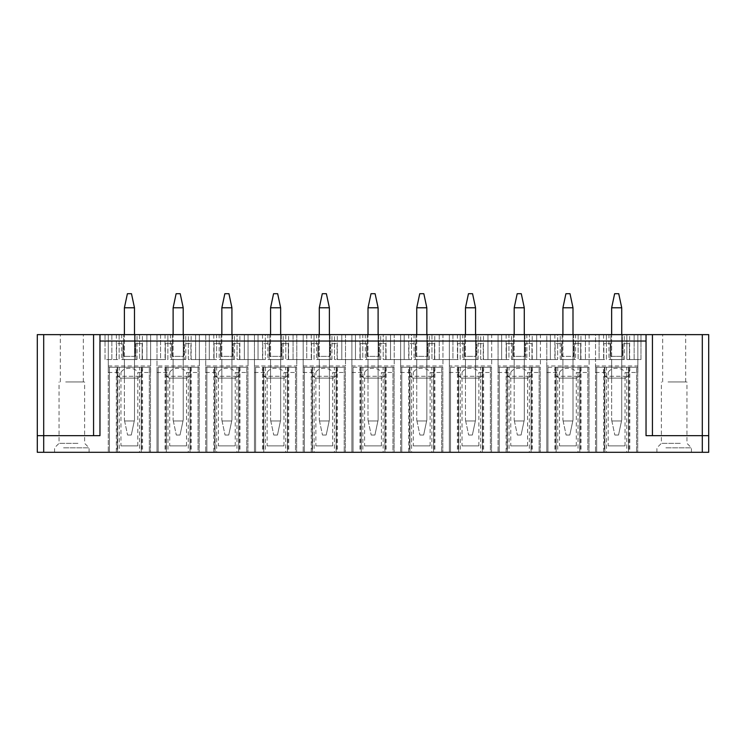 <?xml version="1.0" encoding="UTF-8"?>
<svg xmlns="http://www.w3.org/2000/svg" width="746" height="746" viewBox="0 0 746 746"><rect width="100%" height="100%" fill="white"/><g stroke="black" fill="none" stroke-linecap="round" stroke-linejoin="round"><path stroke-width="0.56" stroke-dasharray="3.73 2.8" d="M708.7 452.29L702.303 452.29L702.303 334.637L708.7 334.637M37.3 334.637L99.964 334.637L99.964 435.664L37.3 435.664L37.3 452.29L702.303 452.29M99.964 334.637L108.273 334.637L108.273 372.487L108.273 334.637L123.622 334.637L123.622 356.374L135.129 356.374L135.129 334.637L157.005 334.637L157.005 372.487L157.005 365.969L199.331 365.969L199.331 334.637L205.728 334.637L205.728 372.487L205.728 365.969L248.054 365.969L248.054 334.637L254.451 334.637L254.451 372.487L254.451 365.969L296.777 365.969L296.777 334.637L303.174 334.637L303.174 372.487L303.174 365.969L345.501 365.969L345.501 334.637L351.898 334.637L351.898 372.487L351.898 365.969L394.233 365.969L394.233 334.637L400.621 334.637L400.621 372.487L400.621 365.969L442.956 365.969L442.956 334.637L449.344 334.637L449.344 372.487L449.344 365.969L491.679 365.969L491.679 334.637L498.076 334.637L498.076 372.487L498.076 365.969L540.402 365.969L540.402 334.637L546.799 334.637L546.799 372.487L546.799 365.969L589.126 365.969L589.126 334.637L595.522 334.637L595.522 372.487L595.522 334.637L610.871 334.637L610.871 356.374L622.378 356.374L622.378 334.637L637.849 334.637L637.849 372.487L637.849 334.637L702.303 334.637M595.522 365.969L637.849 365.969M108.273 365.969L150.608 365.969L150.608 334.637L135.129 334.637L135.129 356.374L123.622 356.374L123.622 334.637L105.018 334.637L105.018 359.572L119.146 359.572L119.146 334.637L111.853 334.637L111.853 359.572L119.146 359.572L119.146 334.637L105.018 334.637L105.018 359.572L116.59 359.572L116.59 343.589L122.987 343.589L116.59 343.589L116.59 359.572L111.853 359.572L111.853 334.637L146.897 334.637L146.897 359.572L146.897 334.637L139.605 334.637L139.605 359.572L167.869 359.572L167.869 334.637L160.586 334.637L160.586 359.572L167.869 359.572L167.869 334.637L139.605 334.637L139.605 359.572L146.897 359.572L142.169 359.572L142.169 343.589L135.772 343.589L135.772 359.572L135.772 343.589L142.169 343.589L142.169 359.572L165.314 359.572L165.314 343.589L171.711 343.589L165.314 343.589L165.314 359.572L160.586 359.572L160.586 334.637L195.62 334.637L195.62 359.572L195.62 334.637L188.337 334.637L188.337 359.572L216.592 359.572L216.592 334.637L209.309 334.637L209.309 359.572L216.592 359.572L216.592 334.637L188.337 334.637L188.337 359.572L195.62 359.572L190.892 359.572L190.892 343.589L184.495 343.589L184.495 359.572L184.495 343.589L190.892 343.589L190.892 359.572L214.037 359.572L214.037 343.589L220.434 343.589L214.037 343.589L214.037 359.572L209.309 359.572L209.309 334.637L244.343 334.637L244.343 359.572L244.343 334.637L237.06 334.637L237.06 359.572L265.324 359.572L265.324 334.637L258.032 334.637L258.032 359.572L265.324 359.572L265.324 334.637L237.06 334.637L237.06 359.572L244.343 359.572L239.615 359.572L239.615 343.589L233.218 343.589L233.218 359.572L233.218 343.589L239.615 343.589L239.615 359.572L262.76 359.572L262.76 343.589L269.157 343.589L262.76 343.589L262.76 359.572L258.032 359.572L258.032 334.637L293.075 334.637L293.075 359.572L293.075 334.637L285.783 334.637L285.783 359.572L314.047 359.572L314.047 334.637L306.755 334.637L306.755 359.572L314.047 359.572L314.047 334.637L285.783 334.637L285.783 359.572L293.075 359.572L288.338 359.572L288.338 343.589L281.941 343.589L281.941 359.572L281.941 343.589L288.338 343.589L288.338 359.572L311.483 359.572L311.483 343.589L317.88 343.589L311.483 343.589L311.483 359.572L306.755 359.572L306.755 334.637L341.799 334.637L341.799 359.572L341.799 334.637L334.506 334.637L334.506 359.572L362.77 359.572L362.77 334.637L355.478 334.637L355.478 359.572L362.77 359.572L362.77 334.637L334.506 334.637L334.506 359.572L341.799 359.572L337.061 359.572L337.061 343.589L330.674 343.589L330.674 359.572L330.674 343.589L337.061 343.589L337.061 359.572L360.215 359.572L360.215 343.589L366.603 343.589L360.215 343.589L360.215 359.572L355.478 359.572L355.478 334.637L390.522 334.637L390.522 359.572L390.522 334.637L383.23 334.637L383.23 359.572L411.494 359.572L411.494 334.637L404.201 334.637L404.201 359.572L411.494 359.572L411.494 334.637L383.23 334.637L383.23 359.572L390.522 359.572L385.785 359.572L385.785 343.589L379.397 343.589L379.397 359.572L379.397 343.589L385.785 343.589L385.785 359.572L408.939 359.572L408.939 343.589L415.326 343.589L408.939 343.589L408.939 359.572L404.201 359.572L404.201 334.637L439.245 334.637L439.245 359.572L439.245 334.637L431.953 334.637L431.953 359.572L460.217 359.572L460.217 334.637L452.925 334.637L452.925 359.572L460.217 359.572L460.217 334.637L431.953 334.637L431.953 359.572L439.245 359.572L434.517 359.572L434.517 343.589L428.12 343.589L428.12 359.572L428.12 343.589L434.517 343.589L434.517 359.572L457.662 359.572L457.662 343.589L464.059 343.589L457.662 343.589L457.662 359.572L452.925 359.572L452.925 334.637L487.968 334.637L487.968 359.572L487.968 334.637L480.676 334.637L480.676 359.572L508.94 359.572L508.94 334.637L501.657 334.637L501.657 359.572L508.94 359.572L508.94 334.637L480.676 334.637L480.676 359.572L487.968 359.572L483.24 359.572L483.24 343.589L476.843 343.589L476.843 359.572L476.843 343.589L483.24 343.589L483.24 359.572L506.385 359.572L506.385 343.589L512.782 343.589L506.385 343.589L506.385 359.572L501.657 359.572L501.657 334.637L536.691 334.637L536.691 359.572L536.691 334.637L529.408 334.637L529.408 359.572L557.663 359.572L557.663 334.637L550.38 334.637L550.38 359.572L557.663 359.572L557.663 334.637L529.408 334.637L529.408 359.572L536.691 359.572L531.963 359.572L531.963 343.589L525.566 343.589L525.566 359.572L525.566 343.589L531.963 343.589L531.963 359.572L555.108 359.572L555.108 343.589L561.505 343.589L555.108 343.589L555.108 359.572L550.38 359.572L550.38 334.637L585.414 334.637L585.414 359.572L585.414 334.637L578.131 334.637L578.131 359.572L606.395 359.572L606.395 334.637L599.103 334.637L599.103 359.572L606.395 359.572L606.395 334.637L578.131 334.637L578.131 359.572L585.414 359.572L580.686 359.572L580.686 343.589L574.289 343.589L574.289 359.572L574.289 343.589L580.686 343.589L580.686 359.572L603.831 359.572L603.831 343.589L610.228 343.589L603.831 343.589L603.831 359.572L599.103 359.572L599.103 334.637L634.147 334.637L634.147 359.572L629.41 359.572L629.41 343.589L623.013 343.589L623.013 359.572L623.013 343.589L629.41 343.589L629.41 359.572L640.982 359.572L640.982 334.637L640.982 359.572L626.854 359.572L634.147 359.572L634.147 334.637L626.854 334.637L626.854 359.572L626.854 334.637L640.982 334.637L622.378 334.637L622.378 356.374L610.871 356.374L610.871 334.637L589.126 334.637L589.126 365.969M623.013 359.572L610.228 359.572L623.013 359.572M610.228 343.589L610.228 359.572L610.228 343.589M574.289 359.572L561.505 359.572L574.289 359.572M561.505 343.589L561.505 359.572L561.505 343.589M525.566 359.572L512.782 359.572L525.566 359.572M512.782 343.589L512.782 359.572L512.782 343.589M476.843 359.572L464.059 359.572L476.843 359.572M464.059 343.589L464.059 359.572L464.059 343.589M428.12 359.572L415.326 359.572L428.12 359.572M415.326 343.589L415.326 359.572L415.326 343.589M379.397 359.572L366.603 359.572L379.397 359.572M366.603 343.589L366.603 359.572L366.603 343.589M330.674 359.572L317.88 359.572L330.674 359.572M317.88 343.589L317.88 359.572L317.88 343.589M281.941 359.572L269.157 359.572L281.941 359.572M269.157 343.589L269.157 359.572L269.157 343.589M233.218 359.572L220.434 359.572L233.218 359.572M220.434 343.589L220.434 359.572L220.434 343.589M184.495 359.572L171.711 359.572L184.495 359.572M171.711 343.589L171.711 359.572L171.711 343.589M135.772 359.572L122.987 359.572L135.772 359.572M122.987 343.589L122.987 359.572L122.987 343.589M66.31 334.637L83.338 334.637L66.31 334.637M66.31 381.952L83.338 381.952L66.31 381.952M608.95 359.572L624.299 359.572L608.95 359.572L608.95 334.637L624.299 334.637L608.95 334.637M624.299 359.572L624.299 334.637M462.772 359.572L478.121 359.572L462.772 359.572L462.772 334.637L478.121 334.637L462.772 334.637M478.121 359.572L478.121 334.637M414.049 359.572L429.398 359.572L414.049 359.572L414.049 334.637L429.398 334.637L414.049 334.637M429.398 359.572L429.398 334.637M365.326 359.572L380.674 359.572L365.326 359.572L365.326 334.637L380.674 334.637L365.326 334.637M380.674 359.572L380.674 334.637M316.602 359.572L331.951 359.572L316.602 359.572L316.602 334.637L331.951 334.637L316.602 334.637M331.951 359.572L331.951 334.637M267.879 359.572L283.228 359.572L267.879 359.572L267.879 334.637L283.228 334.637L267.879 334.637M283.228 359.572L283.228 334.637M219.156 359.572L234.496 359.572L219.156 359.572L219.156 334.637L234.496 334.637L219.156 334.637M234.496 359.572L234.496 334.637M170.433 359.572L185.773 359.572L170.433 359.572L170.433 334.637L185.773 334.637L170.433 334.637M185.773 359.572L185.773 334.637M121.701 359.572L137.05 359.572L121.701 359.572L121.701 334.637L137.05 334.637L121.701 334.637M137.05 359.572L137.05 334.637M526.844 359.572L511.504 359.572L526.844 359.572L526.844 334.637L511.504 334.637L526.844 334.637M511.504 359.572L511.504 334.637M575.567 359.572L560.227 359.572L575.567 359.572L575.567 334.637L560.227 334.637L575.567 334.637M560.227 359.572L560.227 334.637M108.273 372.487L120.964 372.487C123.594 366.855 135.166 366.855 137.786 372.487L150.608 372.487L150.608 365.969M120.964 445.894L137.786 445.894L120.964 445.894L120.964 372.487M137.786 445.894L137.786 372.487M157.005 365.969L157.005 334.637L150.608 334.637L150.608 372.487M205.728 365.969L205.728 334.637L183.861 334.637L183.861 356.374L172.345 356.374L172.345 334.637L157.005 334.637L172.345 334.637L172.345 356.374L183.861 356.374L183.861 334.637L199.331 334.637L199.331 365.969M157.005 372.487L169.696 372.487C172.317 366.855 183.889 366.855 186.509 372.487L199.331 372.487M169.696 445.894L186.509 445.894L169.696 445.894L169.696 372.487M186.509 445.894L186.509 372.487M254.451 365.969L254.451 334.637L232.584 334.637L232.584 356.374L221.068 356.374L221.068 334.637L205.728 334.637L221.068 334.637L221.068 356.374L232.584 356.374L232.584 334.637L248.054 334.637L248.054 365.969M205.728 372.487L218.419 372.487C221.049 366.855 232.612 366.855 235.242 372.487L248.054 372.487M218.419 445.894L235.242 445.894L218.419 445.894L218.419 372.487M235.242 445.894L235.242 372.487M303.174 365.969L303.174 334.637L281.307 334.637L281.307 356.374L269.8 356.374L269.8 334.637L254.451 334.637L269.8 334.637L269.8 356.374L281.307 356.374L281.307 334.637L296.777 334.637L296.777 365.969M254.451 372.487L267.143 372.487C269.772 366.855 281.335 366.855 283.965 372.487L296.777 372.487M267.143 445.894L283.965 445.894L267.143 445.894L267.143 372.487M283.965 445.894L283.965 372.487M351.898 365.969L351.898 334.637L330.03 334.637L330.03 356.374L318.523 356.374L318.523 334.637L303.174 334.637L318.523 334.637L318.523 356.374L330.03 356.374L330.03 334.637L345.501 334.637L345.501 365.969M303.174 372.487L315.866 372.487C318.495 366.855 330.058 366.855 332.688 372.487L345.501 372.487M315.866 445.894L332.688 445.894L315.866 445.894L315.866 372.487M332.688 445.894L332.688 372.487M400.621 365.969L400.621 334.637L378.754 334.637L378.754 356.374L367.246 356.374L367.246 334.637L351.898 334.637L367.246 334.637L367.246 356.374L378.754 356.374L378.754 334.637L394.233 334.637L394.233 365.969M351.898 372.487L364.589 372.487C367.219 366.855 378.781 366.855 381.411 372.487L394.233 372.487M364.589 445.894L381.411 445.894L364.589 445.894L364.589 372.487M381.411 445.894L381.411 372.487M449.344 365.969L449.344 334.637L427.477 334.637L427.477 356.374L415.97 356.374L415.97 334.637L400.621 334.637L415.97 334.637L415.97 356.374L427.477 356.374L427.477 334.637L442.956 334.637L442.956 365.969M400.621 372.487L413.312 372.487C415.942 366.855 427.505 366.855 430.134 372.487L442.956 372.487M413.312 445.894L430.134 445.894L413.312 445.894L413.312 372.487M430.134 445.894L430.134 372.487M498.076 365.969L498.076 334.637L476.2 334.637L476.2 356.374L464.693 356.374L464.693 334.637L449.344 334.637L464.693 334.637L464.693 356.374L476.2 356.374L476.2 334.637L491.679 334.637L491.679 365.969M449.344 372.487L462.035 372.487C464.665 366.855 476.237 366.855 478.857 372.487L491.679 372.487M462.035 445.894L478.857 445.894L462.035 445.894L462.035 372.487M478.857 445.894L478.857 372.487M546.799 365.969L546.799 334.637L524.932 334.637L524.932 356.374L513.416 356.374L513.416 334.637L498.076 334.637L513.416 334.637L513.416 356.374L524.932 356.374L524.932 334.637L540.402 334.637L540.402 365.969M498.076 372.487L510.768 372.487C513.388 366.855 524.96 366.855 527.581 372.487L540.402 372.487M510.768 445.894L527.581 445.894L510.768 445.894L510.768 372.487M527.581 445.894L527.581 372.487M555.108 334.637L562.139 334.637L562.139 356.374L573.655 356.374L573.655 334.637L589.126 334.637L573.655 334.637L573.655 356.374L562.139 356.374L562.139 334.637L546.799 334.637L555.108 334.637M546.799 372.487L559.491 372.487C562.12 366.855 573.683 366.855 576.313 372.487L589.126 372.487M559.491 445.894L576.313 445.894L559.491 445.894L559.491 372.487M576.313 445.894L576.313 372.487M595.522 372.487L608.214 372.487C610.843 366.855 622.406 366.855 625.036 372.487L637.849 372.487M608.214 445.894L625.036 445.894L608.214 445.894L608.214 372.487M625.036 445.894L625.036 372.487M63.55 447.814L89.091 447.814L63.55 447.814M63.55 452.29L89.091 452.29L63.55 452.29M116.329 452.29L150.478 452.29L108.273 452.29L116.329 452.29L116.329 367.246L117.616 367.246L117.616 452.29L117.616 367.246L109.429 367.246L109.429 452.29L109.429 367.246L149.331 367.246L149.331 452.29L149.331 367.246L141.274 367.246L141.274 452.29L141.274 367.246L150.478 367.246L150.478 452.29L150.478 367.246L139.53 367.246L139.53 452.29M139.53 367.246L119.229 367.246L119.229 452.29M119.229 367.246L108.273 367.246L108.273 452.29L108.273 367.246L116.329 367.246M188.253 367.246L157.005 367.246L198.054 367.246L198.054 452.29L157.005 452.29L198.054 452.29L198.054 367.246L189.997 367.246L189.997 452.29L189.997 367.246L199.201 367.246L199.201 452.29L199.201 367.246L188.253 367.246L188.253 452.29M167.953 367.246L167.953 452.29M157.005 367.246L157.005 452.29L157.005 367.246M166.339 367.246L166.339 452.29L166.339 367.246M158.152 367.246L158.152 452.29L158.152 367.246M213.785 452.29L247.924 452.29L205.728 452.29L213.785 452.29L213.785 367.246L215.062 367.246L215.062 452.29L215.062 367.246L206.875 367.246L206.875 452.29L206.875 367.246L246.777 367.246L246.777 452.29L246.777 367.246L238.72 367.246L238.72 452.29L238.72 367.246L247.924 367.246L247.924 452.29L247.924 367.246L236.976 367.246L236.976 452.29M236.976 367.246L216.676 367.246L216.676 452.29M216.676 367.246L205.728 367.246L205.728 452.29L205.728 367.246L213.785 367.246M285.699 367.246L254.451 367.246L295.5 367.246L295.5 452.29L254.451 452.29L295.5 452.29L295.5 367.246L287.443 367.246L287.443 452.29L287.443 367.246L296.656 367.246L296.656 452.29L296.656 367.246L285.699 367.246L285.699 452.29M265.399 367.246L265.399 452.29M254.451 367.246L254.451 452.29L254.451 367.246M263.786 367.246L263.786 452.29L263.786 367.246M255.598 367.246L255.598 452.29L255.598 367.246M311.231 452.29L345.379 452.29L303.174 452.29L311.231 452.29L311.231 367.246L312.509 367.246L312.509 452.29L312.509 367.246L304.321 367.246L304.321 452.29L304.321 367.246L344.223 367.246L344.223 452.29L344.223 367.246L336.166 367.246L336.166 452.29L336.166 367.246L345.379 367.246L345.379 452.29L345.379 367.246L334.422 367.246L334.422 452.29M334.422 367.246L314.122 367.246L314.122 452.29M314.122 367.246L303.174 367.246L303.174 452.29L303.174 367.246L311.231 367.246M383.146 367.246L351.898 367.246L392.946 367.246L392.946 452.29L351.898 452.29L392.946 452.29L392.946 367.246L384.889 367.246L384.889 452.29L384.889 367.246L394.102 367.246L394.102 452.29L394.102 367.246L383.146 367.246L383.146 452.29M362.845 367.246L362.845 452.29M351.898 367.246L351.898 452.29L351.898 367.246M361.232 367.246L361.232 452.29L361.232 367.246M353.054 367.246L353.054 452.29L353.054 367.246M408.677 452.29L442.826 452.29L400.621 452.29L408.677 452.29L408.677 367.246L409.955 367.246L409.955 452.29L409.955 367.246L401.777 367.246L401.777 452.29L401.777 367.246L441.679 367.246L441.679 452.29L441.679 367.246L433.622 367.246L433.622 452.29L433.622 367.246L442.826 367.246L442.826 452.29L442.826 367.246L431.878 367.246L431.878 452.29M431.878 367.246L411.578 367.246L411.578 452.29M411.578 367.246L400.621 367.246L400.621 452.29L400.621 367.246L408.677 367.246M480.601 367.246L449.344 367.246L490.402 367.246L490.402 452.29L449.344 452.29L490.402 452.29L490.402 367.246L482.345 367.246L482.345 452.29L482.345 367.246L491.549 367.246L491.549 452.29L491.549 367.246L480.601 367.246L480.601 452.29M460.301 367.246L460.301 452.29M449.344 367.246L449.344 452.29L449.344 367.246M458.687 367.246L458.687 452.29L458.687 367.246M450.5 367.246L450.5 452.29L450.5 367.246M506.133 452.29L540.272 452.29L498.076 452.29L506.133 452.29L506.133 367.246L507.411 367.246L507.411 452.29L507.411 367.246L499.223 367.246L499.223 452.29L499.223 367.246L539.125 367.246L539.125 452.29L539.125 367.246L531.068 367.246L531.068 452.29L531.068 367.246L540.272 367.246L540.272 452.29L540.272 367.246L529.324 367.246L529.324 452.29M529.324 367.246L509.024 367.246L509.024 452.29M509.024 367.246L498.076 367.246L498.076 452.29L498.076 367.246L506.133 367.246M578.047 367.246L546.799 367.246L587.848 367.246L587.848 452.29L546.799 452.29L587.848 452.29L587.848 367.246L579.791 367.246L579.791 452.29L579.791 367.246L588.995 367.246L588.995 452.29L588.995 367.246L578.047 367.246L578.047 452.29M557.747 367.246L557.747 452.29M546.799 367.246L546.799 452.29L546.799 367.246M556.134 367.246L556.134 452.29L556.134 367.246M547.946 367.246L547.946 452.29L547.946 367.246M603.579 452.29L637.727 452.29L595.522 452.29L603.579 452.29L603.579 367.246L604.857 367.246L604.857 452.29L604.857 367.246L596.669 367.246L596.669 452.29L596.669 367.246L636.571 367.246L636.571 452.29L636.571 367.246L628.514 367.246L628.514 452.29L628.514 367.246L637.727 367.246L637.727 452.29L637.727 367.246L626.771 367.246L626.771 452.29M626.771 367.246L606.47 367.246L606.47 452.29M606.47 367.246L595.522 367.246L595.522 452.29L595.522 367.246L603.579 367.246M621.735 359.572L611.636 359.572L611.636 378.119L611.636 359.572L621.735 359.572L621.735 378.119L621.735 359.572M573.012 359.572L562.913 359.572L562.913 378.119L562.913 359.572L573.012 359.572L573.012 378.119L573.012 359.572M524.289 359.572L514.19 359.572L514.19 378.119L514.19 359.572L524.289 359.572L524.289 378.119L524.289 359.572M475.566 359.572L465.457 359.572L465.457 378.119L465.457 359.572L475.566 359.572L475.566 378.119L475.566 359.572M426.843 359.572L416.734 359.572L416.734 378.119L416.734 359.572L426.843 359.572L426.843 378.119L426.843 359.572M378.119 359.572L368.011 359.572L368.011 378.119L368.011 359.572L378.119 359.572L378.119 378.119L378.119 359.572M329.387 359.572L319.288 359.572L319.288 378.119L319.288 359.572L329.387 359.572L329.387 378.119L329.387 359.572M280.664 359.572L270.565 359.572L270.565 378.119L270.565 359.572L280.664 359.572L280.664 378.119L280.664 359.572M231.941 359.572L221.842 359.572L221.842 378.119L221.842 359.572L231.941 359.572L231.941 378.119L231.941 359.572M183.218 359.572L173.119 359.572L173.119 378.119L173.119 359.572L183.218 359.572L183.218 378.119L183.218 359.572M134.494 359.572L124.386 359.572L124.386 378.119L124.386 359.572L134.494 359.572L134.494 378.119L134.494 359.572M65.695 381.952L84.615 381.952L65.695 381.952M77.957 443.338L59.037 443.338L77.957 443.338M117.141 367.246L143.316 367.246L117.141 367.246M165.873 367.246L192.039 367.246L165.873 367.246L165.892 452.29M214.596 367.246L240.762 367.246L214.596 367.246L214.615 452.29M263.319 367.246L289.495 367.246L263.319 367.246L263.338 452.29M312.042 367.246L338.218 367.246L312.042 367.246L312.07 452.29M360.766 367.246L386.941 367.246L360.766 367.246L360.794 452.29M409.489 367.246L435.664 367.246L409.489 367.246L409.517 452.29M458.212 367.246L484.387 367.246L458.212 367.246L458.24 452.29M506.944 367.246L533.11 367.246L506.944 367.246L506.963 452.29M555.667 367.246L581.833 367.246L555.667 367.246L555.686 452.29M604.391 367.246L630.566 367.246L604.391 367.246L604.409 452.29M621.735 378.119L611.636 378.119L621.735 378.119M573.012 378.119L562.913 378.119L573.012 378.119M524.289 378.119L514.19 378.119L524.289 378.119M475.566 378.119L465.457 378.119L475.566 378.119M426.843 378.119L416.734 378.119L426.843 378.119M378.119 378.119L368.011 378.119L378.119 378.119M329.387 378.119L319.288 378.119L329.387 378.119M280.664 378.119L270.565 378.119L280.664 378.119M231.941 378.119L221.842 378.119L231.941 378.119M183.218 378.119L173.119 378.119L183.218 378.119M134.494 378.119L124.386 378.119L134.494 378.119M608.82 378.119L625.521 378.119L608.82 378.119M560.087 378.119L576.789 378.119L560.087 378.119M511.364 378.119L528.065 378.119L511.364 378.119M462.641 378.119L479.342 378.119L462.641 378.119M413.918 378.119L430.619 378.119L413.918 378.119M365.195 378.119L381.896 378.119L365.195 378.119M316.472 378.119L333.173 378.119L316.472 378.119M267.749 378.119L284.45 378.119L267.749 378.119M219.016 378.119L235.717 378.119L219.016 378.119M170.293 378.119L186.994 378.119L170.293 378.119M121.57 378.119L138.271 378.119L121.57 378.119M646.036 334.637L646.036 435.664L708.7 435.664M668.649 334.637L685.677 334.637L668.649 334.637M682.45 452.29L656.909 452.29L682.45 452.29M668.649 381.952L685.677 381.952L668.649 381.952M668.043 381.952L686.963 381.952L668.043 381.952M680.305 443.338L661.385 443.338L680.305 443.338M665.898 447.814L691.439 447.814L665.898 447.814M134.494 334.637L134.494 419.979L131.296 435.021L127.585 435.021L131.296 435.021L134.494 419.979L134.494 307.856L131.482 293.71L127.398 293.71L124.386 307.856L124.386 419.979L124.386 334.637M124.386 419.979L127.585 435.021L124.386 419.979M183.218 334.637L183.218 419.979L180.019 435.021L176.308 435.021L180.019 435.021L183.218 419.979L183.218 307.856L180.215 293.71L176.121 293.71L173.119 307.856L173.119 419.979L173.119 334.637M173.119 419.979L176.308 435.021L173.119 419.979M231.941 334.637L231.941 419.979L228.742 435.021L225.04 435.021L228.742 435.021L231.941 419.979L231.941 307.856L228.938 293.71L224.844 293.71L221.842 307.856L221.842 419.979L221.842 334.637M221.842 419.979L225.04 435.021L221.842 419.979M280.664 334.637L280.664 419.979L277.465 435.021L273.763 435.021L277.465 435.021L280.664 419.979L280.664 307.856L277.661 293.71L273.568 293.71L270.565 307.856L270.565 419.979L270.565 334.637M270.565 419.979L273.763 435.021L270.565 419.979M329.387 334.637L329.387 419.979L326.198 435.021L322.486 435.021L326.198 435.021L329.387 419.979L329.387 307.856L326.384 293.71L322.291 293.71L319.288 307.856L319.288 419.979L319.288 334.637M319.288 419.979L322.486 435.021L319.288 419.979M378.119 334.637L378.119 419.979L374.921 435.021L371.21 435.021L374.921 435.021L378.119 419.979L378.119 307.856L375.107 293.71L371.023 293.71L368.011 307.856L368.011 419.979L368.011 334.637M368.011 419.979L371.21 435.021L368.011 419.979M426.843 334.637L426.843 419.979L423.644 435.021L419.933 435.021L423.644 435.021L426.843 419.979L426.843 307.856L423.831 293.71L419.746 293.71L416.734 307.856L416.734 419.979L416.734 334.637M416.734 419.979L419.933 435.021L416.734 419.979M475.566 334.637L475.566 419.979L472.367 435.021L468.656 435.021L472.367 435.021L475.566 419.979L475.566 307.856L472.554 293.71L468.469 293.71L465.457 307.856L465.457 419.979L465.457 334.637M465.457 419.979L468.656 435.021L465.457 419.979M524.289 334.637L524.289 419.979L521.09 435.021L517.379 435.021L521.09 435.021L524.289 419.979L524.289 307.856L521.286 293.71L517.192 293.71L514.19 307.856L514.19 419.979L514.19 334.637M514.19 419.979L517.379 435.021L514.19 419.979M573.012 334.637L573.012 419.979L569.813 435.021L566.111 435.021L569.813 435.021L573.012 419.979L573.012 307.856L570.009 293.71L565.916 293.71L562.913 307.856L562.913 419.979L562.913 334.637M562.913 419.979L566.111 435.021L562.913 419.979M621.735 334.637L621.735 419.979L618.537 435.021L614.835 435.021L618.537 435.021L621.735 419.979L621.735 307.856L618.732 293.71L614.639 293.71L611.636 307.856L611.636 419.979L611.636 334.637M611.636 419.979L614.835 435.021L611.636 419.979M43.697 334.637L43.697 452.29M634.147 334.637L634.147 359.572M629.671 359.572L629.671 334.637M603.579 334.637L603.579 359.572M599.103 334.637L599.103 359.572M585.414 334.637L585.414 359.572M580.938 359.572L580.938 334.637M554.856 334.637L554.856 359.572M550.38 334.637L550.38 359.572M536.691 334.637L536.691 359.572M532.215 359.572L532.215 334.637M506.133 334.637L506.133 359.572M501.657 334.637L501.657 359.572M487.968 334.637L487.968 359.572M483.492 359.572L483.492 334.637M457.401 334.637L457.401 359.572M452.925 334.637L452.925 359.572M439.245 334.637L439.245 359.572M434.769 359.572L434.769 334.637M408.677 334.637L408.677 359.572M404.201 334.637L404.201 359.572M390.522 334.637L390.522 359.572M386.046 359.572L386.046 334.637M359.954 334.637L359.954 359.572M355.478 334.637L355.478 359.572M341.799 334.637L341.799 359.572M337.323 359.572L337.323 334.637M311.231 334.637L311.231 359.572M306.755 334.637L306.755 359.572M293.075 334.637L293.075 359.572M288.599 359.572L288.599 334.637M262.508 334.637L262.508 359.572M258.032 334.637L258.032 359.572M244.343 334.637L244.343 359.572M239.867 359.572L239.867 334.637M213.785 334.637L213.785 359.572M209.309 334.637L209.309 359.572M195.62 334.637L195.62 359.572M191.144 359.572L191.144 334.637M165.062 334.637L165.062 359.572M160.586 334.637L160.586 359.572M146.897 334.637L146.897 359.572M142.421 359.572L142.421 334.637M116.329 334.637L116.329 359.572M111.853 334.637L111.853 359.572M117.616 367.246L117.616 452.29L117.616 367.246M117.169 367.246L117.169 452.29M141.712 367.246L141.712 452.29M142.542 367.246L142.542 452.29M190.435 367.246L190.435 452.29M191.274 367.246L191.274 452.29M165.062 367.246L165.062 452.29M215.062 367.246L215.062 452.29L215.062 367.246M239.168 367.246L239.168 452.29M239.998 367.246L239.998 452.29M287.891 367.246L287.891 452.29M288.721 367.246L288.721 452.29M262.508 367.246L262.508 452.29M312.509 367.246L312.509 452.29L312.509 367.246M336.614 367.246L336.614 452.29M337.444 367.246L337.444 452.29M385.337 367.246L385.337 452.29M386.167 367.246L386.167 452.29M359.954 367.246L359.954 452.29M409.955 367.246L409.955 452.29L409.955 367.246M434.06 367.246L434.06 452.29M434.89 367.246L434.89 452.29M482.783 367.246L482.783 452.29M483.613 367.246L483.613 452.29M457.401 367.246L457.401 452.29M507.411 367.246L507.411 452.29L507.411 367.246M531.506 367.246L531.506 452.29M532.346 367.246L532.346 452.29M580.239 367.246L580.239 452.29M581.069 367.246L581.069 452.29M554.856 367.246L554.856 452.29M604.857 367.246L604.857 452.29L604.857 367.246M628.962 367.246L628.962 452.29M629.792 367.246L629.792 452.29M139.343 376.264L118.027 376.264L139.343 376.264M188.067 376.264L166.75 376.264L188.067 376.264M236.79 376.264L215.473 376.264L236.79 376.264M285.513 376.264L264.196 376.264L285.513 376.264M334.236 376.264L312.919 376.264L334.236 376.264M382.968 376.264L361.642 376.264L382.968 376.264M431.692 376.264L410.375 376.264L431.692 376.264M480.415 376.264L459.098 376.264L480.415 376.264M529.138 376.264L507.821 376.264L529.138 376.264M577.861 376.264L556.544 376.264L577.861 376.264M626.584 376.264L605.267 376.264L626.584 376.264M134.289 420.958L124.601 420.958L134.289 420.958M134.476 307.781L124.405 307.781M183.012 420.958L173.324 420.958L183.012 420.958M183.199 307.781L173.128 307.781M231.736 420.958L222.047 420.958L231.736 420.958M231.922 307.781L221.86 307.781M280.459 420.958L270.77 420.958L280.459 420.958M280.645 307.781L270.584 307.781M329.182 420.958L319.493 420.958L329.182 420.958M329.378 307.781L319.307 307.781M377.905 420.958L368.216 420.958L377.905 420.958M378.101 307.781L368.03 307.781M426.637 420.958L416.939 420.958L426.637 420.958M426.824 307.781L416.753 307.781M475.361 420.958L465.672 420.958L475.361 420.958M475.547 307.781L465.476 307.781M524.084 420.958L514.395 420.958L524.084 420.958M524.27 307.781L514.199 307.781M572.807 420.958L563.118 420.958L572.807 420.958M572.993 307.781L562.932 307.781M621.53 420.958L611.841 420.958L621.53 420.958M621.716 307.781L611.655 307.781M60.323 381.952L60.323 334.637M83.338 381.952L83.338 334.637M54.561 452.29L54.561 447.814L59.037 443.338L59.037 381.952M89.091 452.29L89.091 447.814L84.615 443.338L84.615 381.952M120.479 378.119L118.027 376.264L115.434 367.246M138.271 378.119L140.733 376.264L143.316 367.246M169.211 378.119L166.75 376.264L164.167 367.246M186.994 378.119L189.456 376.264L192.039 367.246M217.935 378.119L215.473 376.264L212.89 367.246M235.717 378.119L238.179 376.264L240.762 367.246M266.658 378.119L264.196 376.264L261.613 367.246M284.45 378.119L286.902 376.264L289.495 367.246M315.381 378.119L312.919 376.264L310.336 367.246M333.173 378.119L335.625 376.264L338.218 367.246M364.104 378.119L361.642 376.264L359.059 367.246M381.896 378.119L384.358 376.264L386.941 367.246M412.827 378.119L410.375 376.264L407.782 367.246M430.619 378.119L433.081 376.264L435.664 367.246M461.55 378.119L459.098 376.264L456.505 367.246M479.342 378.119L481.804 376.264L484.387 367.246M510.283 378.119L507.821 376.264L505.238 367.246M528.065 378.119L530.527 376.264L533.11 367.246M559.006 378.119L556.544 376.264L553.961 367.246M576.789 378.119L579.25 376.264L581.833 367.246M607.729 378.119L605.267 376.264L602.684 367.246M625.521 378.119L627.973 376.264L630.566 367.246M662.662 381.952L662.662 334.637M685.677 381.952L685.677 334.637M691.439 452.29L691.439 447.814L686.963 443.338L686.963 381.952M656.909 452.29L656.909 447.814L661.385 443.338L661.385 381.952"/><path stroke-width="1.12" d="M708.7 452.29L708.7 334.637L708.7 452.29L37.3 452.29L37.3 334.637L37.3 435.664L43.697 435.664L43.697 452.29M99.964 341.025L99.964 334.637L646.036 334.637L646.036 341.025L99.964 341.025L99.964 435.664L43.697 435.664L43.697 334.637L93.567 334.637L93.567 435.664M37.3 334.637L43.697 334.637M99.964 334.637L93.567 334.637M646.036 341.025L646.036 435.664L708.7 435.664M646.036 334.637L702.303 334.637L702.303 452.29M708.7 334.637L702.303 334.637M124.386 334.637L124.386 307.856L127.398 293.71L131.482 293.71L134.476 307.781L124.405 307.781M134.494 334.637L134.476 307.781M173.119 334.637L173.119 307.856L176.121 293.71L180.215 293.71L183.199 307.781L173.128 307.781M183.218 334.637L183.199 307.781M221.842 334.637L221.842 307.856L224.844 293.71L228.938 293.71L231.922 307.781L221.86 307.781M231.941 334.637L231.922 307.781M270.565 334.637L270.565 307.856L273.568 293.71L277.661 293.71L280.645 307.781L270.584 307.781M280.664 334.637L280.645 307.781M319.288 334.637L319.288 307.856L322.291 293.71L326.384 293.71L329.378 307.781L319.307 307.781M329.387 334.637L329.378 307.781M368.011 334.637L368.011 307.856L371.023 293.71L375.107 293.71L378.101 307.781L368.03 307.781M378.119 334.637L378.101 307.781M416.734 334.637L416.734 307.856L419.746 293.71L423.831 293.71L426.824 307.781L416.753 307.781M426.843 334.637L426.824 307.781M465.457 334.637L465.457 307.856L468.469 293.71L472.554 293.71L475.547 307.781L465.476 307.781M475.566 334.637L475.547 307.781M514.19 334.637L514.19 307.856L517.192 293.71L521.286 293.71L524.27 307.781L514.199 307.781M524.289 334.637L524.27 307.781M562.913 334.637L562.913 307.856L565.916 293.71L570.009 293.71L572.993 307.781L562.932 307.781M573.012 334.637L572.993 307.781M611.636 334.637L611.636 307.856L614.639 293.71L618.732 293.71L621.716 307.781L611.655 307.781M621.735 334.637L621.716 307.781M652.433 334.637L652.433 435.664"/></g></svg>
